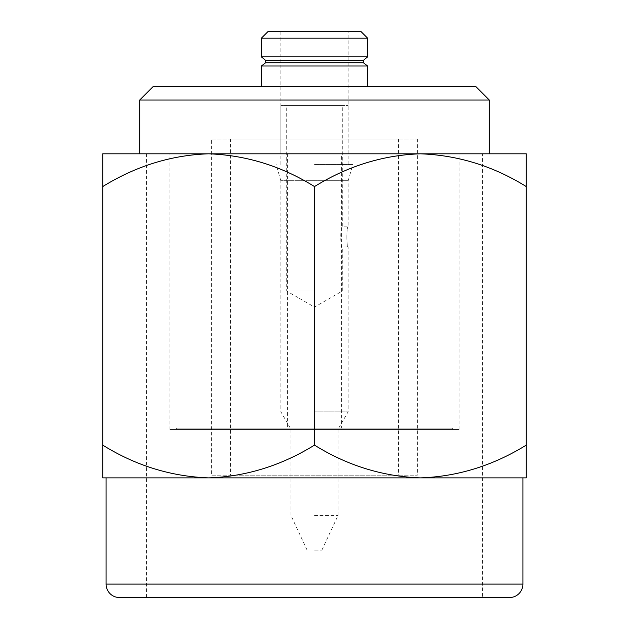 <?xml version="1.0" encoding="UTF-8"?>
<svg xmlns="http://www.w3.org/2000/svg" width="629" height="629" viewBox="0 0 629 629"><rect width="100%" height="100%" fill="white"/><g stroke="black" fill="none" stroke-linecap="round" stroke-linejoin="round"><path stroke-width="0.47" stroke-dasharray="3.15 2.36" d="M314.5 153.814L208.624 153.814C245.813 155.064 281.1 165.985 314.5 186.569C347.467 166.095 382.754 155.174 420.376 153.814C457.566 155.064 492.861 165.985 526.261 186.569L526.261 153.814L314.5 153.814M341.39 153.814L287.61 153.814L341.39 153.814L341.39 428.121L287.61 428.121L341.39 428.121M287.61 153.814L287.61 428.121M280.88 153.814L348.12 153.814L280.88 153.814L280.88 31.45L348.12 31.45L280.88 31.45M348.12 153.814L348.12 31.45M452.33 428.121L176.67 428.121L452.33 428.121L452.33 429.465L176.67 429.465L452.33 429.465M176.67 428.121L176.67 429.465M169.948 429.465L459.052 429.465L169.948 429.465L169.948 153.814L459.052 153.814L169.948 153.814M459.052 429.465L459.052 153.814M482.585 153.814L146.415 153.814L482.585 153.814L482.585 597.55L146.415 597.55L482.585 597.55M146.415 153.814L146.415 597.55M139.693 153.814L489.307 153.814L139.693 153.814M314.5 186.569L314.5 445.12C347.9 465.704 383.187 476.625 420.376 477.875L526.261 477.875L526.261 445.12C493.293 465.594 457.998 476.515 420.376 477.875L208.624 477.875C171.434 476.625 136.139 465.704 102.739 445.12L102.739 186.569C135.707 166.095 171.002 155.174 208.624 153.814L102.739 153.814L102.739 186.569M261.389 86.582L367.611 86.582L261.389 86.582M261.389 66.006L367.611 66.006M102.739 445.12L102.739 477.875L208.624 477.875C246.246 476.515 281.533 465.594 314.5 445.12M526.261 445.12L526.261 186.569M420.376 477.875L208.624 477.875M106.081 477.875L522.919 477.875M119.526 597.55L509.474 597.55M139.693 100.027L489.307 100.027M475.862 86.582L153.138 86.582M261.389 38.172L367.611 38.172M367.611 56.869L261.389 56.869M360.889 31.45L268.111 31.45M363.373 62.751L265.627 62.751M363.373 60.376L265.627 60.376M314.5 428.121L338.701 428.121L314.5 428.121M314.5 411.822L348.12 411.822L314.5 411.822M314.5 291.062L286.706 291.062L314.5 291.062M338.701 428.121L348.12 411.822L348.12 247.016C346.445 247.622 346.445 226.236 348.12 226.849C346.445 226.236 346.445 247.622 348.12 247.016L342.294 247.016C340.25 247.622 340.258 226.236 342.294 226.849C340.25 226.243 340.258 247.629 342.294 247.016L342.294 291.062L314.5 307.101L286.706 291.062L286.706 105.405L348.12 105.405L286.706 105.405M348.12 180.704L314.5 180.704L348.199 180.704L314.5 180.704L348.12 180.704L348.12 226.849L342.294 226.849L342.294 105.405L314.5 105.405L342.294 105.405M314.5 164.57L352.822 164.57L314.5 164.57M314.5 550.092L321.899 550.092L314.5 550.092M314.5 515.489L338.032 515.489L314.5 515.489M314.5 180.704L280.801 180.704L314.5 180.704M314.5 105.405L280.88 105.405L314.5 105.405M230.458 139.025L398.542 139.025L230.458 139.025L230.458 475.186L398.542 475.186L230.458 475.186M398.542 139.025L398.542 475.186M211.635 139.025L417.365 139.025L211.635 139.025L211.635 475.186L417.365 475.186L211.635 475.186M417.365 139.025L417.365 475.186M522.919 584.105L106.081 584.105M348.199 180.704L352.822 164.57M321.899 550.092L338.032 515.489L338.032 428.121M348.12 164.57L348.12 105.405M290.299 428.121L280.88 411.822L280.88 180.704M307.101 550.092L290.968 515.489L290.968 428.121M280.88 164.57L280.88 105.405M280.801 180.704L276.178 164.57"/><path stroke-width="0.94" d="M265.627 60.376L265.627 62.751L363.373 62.751L363.373 60.376L367.611 56.869L261.389 56.869L265.627 60.376L363.373 60.376M265.627 62.751L261.389 66.006L261.389 86.582M363.373 62.751L367.611 66.006L261.389 66.006M208.624 477.875C245.813 476.625 281.1 465.704 314.5 445.12C347.467 465.594 382.754 476.515 420.376 477.875L102.739 477.875L102.739 445.12C135.707 465.594 171.002 476.515 208.624 477.875L106.081 477.875L106.081 584.105A13.445 13.445 0 0 0 119.526 597.55L509.474 597.55A13.445 13.445 0 0 0 522.919 584.105L522.919 477.875L420.376 477.875C457.566 476.625 492.861 465.704 526.261 445.12L526.261 186.569C493.293 166.095 457.998 155.174 420.376 153.814C383.187 155.064 347.9 165.985 314.5 186.569C281.533 166.095 246.246 155.174 208.624 153.814C171.434 155.064 136.139 165.985 102.739 186.569L102.739 153.814L526.261 153.814L526.261 186.569M139.693 100.027L153.138 86.582L475.862 86.582L489.307 100.027L139.693 100.027L139.693 153.814M261.389 38.172L268.111 31.45L360.889 31.45L367.611 38.172L261.389 38.172L261.389 56.869M367.611 38.172L367.611 56.869M489.307 100.027L489.307 153.814M367.611 66.006L367.611 86.582M314.5 445.12L314.5 186.569M102.739 445.12L102.739 186.569M526.261 445.12L526.261 477.875L420.376 477.875M106.081 584.105L522.919 584.105"/></g></svg>
